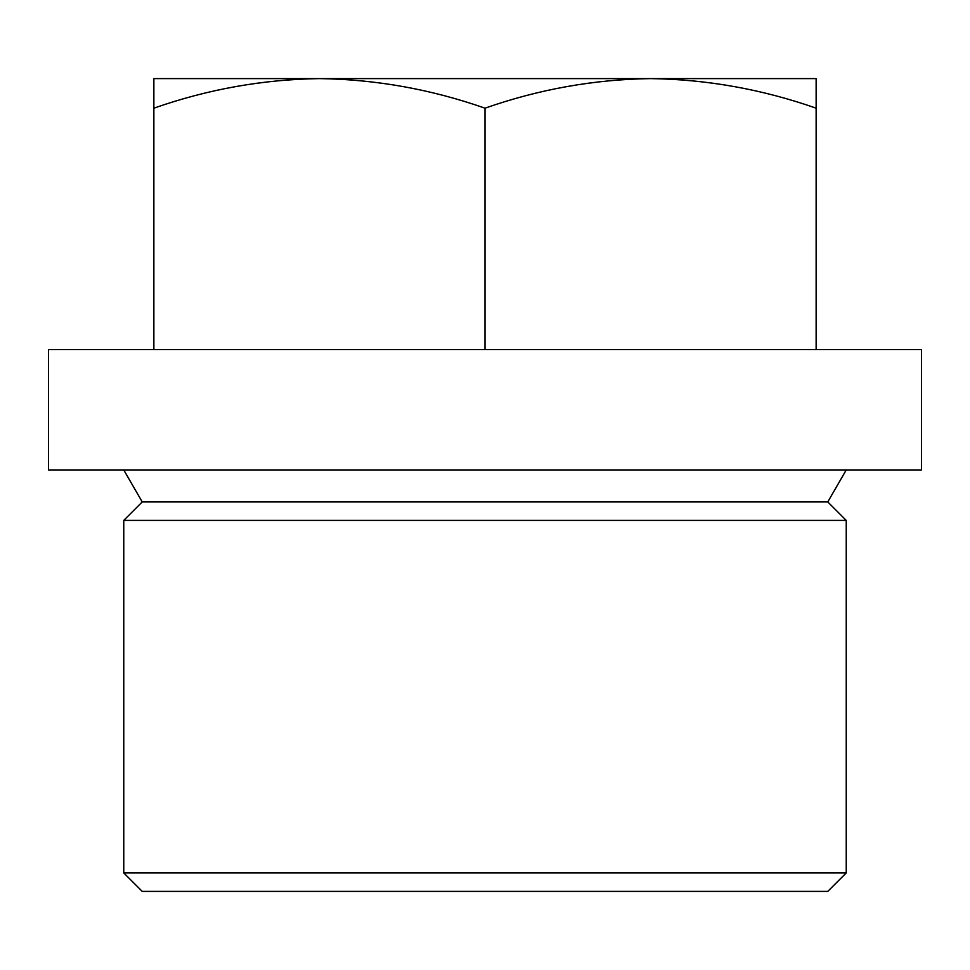 <?xml version="1.0" encoding="UTF-8"?>
<svg xmlns="http://www.w3.org/2000/svg" width="970" height="970" viewBox="0 0 970 970"><rect width="100%" height="100%" fill="white"/><g stroke="black" fill="none" stroke-linecap="round" stroke-linejoin="round"><path stroke-width="0.73" stroke-dasharray="4.85 3.64" d="M921.5 349.539L48.5 349.539M142.226 891.394L827.774 891.394M123.76 872.927L846.24 872.927M123.76 520.405L846.24 520.405M142.226 501.939L827.774 501.939M48.5 469.953L921.5 469.953M816.134 349.539L485 349.539L816.134 349.539L816.134 78.606L650.567 78.606C707.021 79.394 762.214 89.252 816.134 108.179M153.866 108.179L153.866 78.606L319.433 78.606C375.887 79.394 431.068 89.252 485 108.179C539.053 89.24 594.246 79.382 650.567 78.606L319.433 78.606C263.112 79.382 207.919 89.24 153.866 108.179L153.866 349.539M485 349.539L485 108.179"/><path stroke-width="1.45" d="M485 349.539L921.5 349.539L921.5 469.953L48.5 469.953L48.5 349.539L485 349.539L485 108.179C430.947 89.24 375.754 79.382 319.433 78.606C262.979 79.394 207.786 89.252 153.866 108.179L153.866 349.539M846.24 872.927L827.774 891.394L142.226 891.394L123.76 872.927L123.76 520.405L846.24 520.405L846.24 872.927L123.76 872.927M846.24 520.405L827.774 501.939L142.226 501.939L123.76 520.405M153.866 108.179L153.866 78.606L816.134 78.606L816.134 108.179C762.08 89.24 706.887 79.382 650.567 78.606C594.113 79.394 538.932 89.252 485 108.179M816.134 349.539L816.134 108.179M827.774 501.939L846.24 469.953M142.226 501.939L123.76 469.953"/></g></svg>
